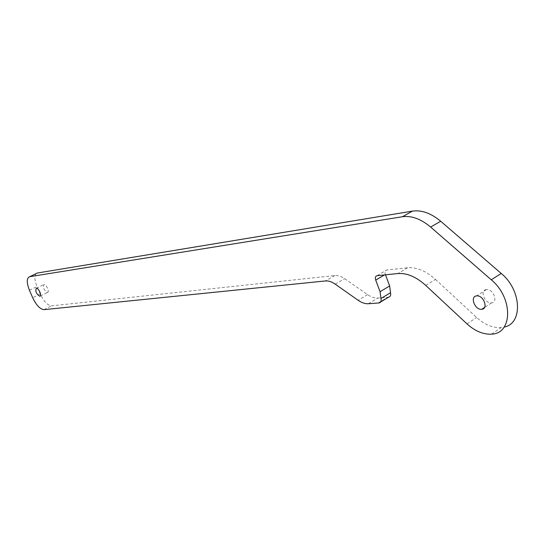 <?xml version="1.0" encoding="UTF-8"?>
<svg xmlns="http://www.w3.org/2000/svg" width="545" height="545" viewBox="0 0 545 545"><rect width="100%" height="100%" fill="white"/><g stroke="black" fill="none" stroke-linecap="round" stroke-linejoin="round"><path stroke-width="0.41" stroke-dasharray="2.73 2.04" d="M425.72 285.396L435.475 279.401C425.938 270.906 416.646 267.03 407.585 267.772L386.766 270C385.077 270.477 384.6 271.941 385.342 274.401L384.443 274.932M435.475 279.401L476.65 317.483C484.26 324.357 492.094 327.736 500.147 327.64L504.145 327.075M378.162 303.034L387.679 297.257L377.91 298.02C374.613 298.224 371.172 297.1 367.589 294.641L344.672 278.679C341.19 276.308 337.927 275.259 334.875 275.545L51.605 305.847C47.647 305.472 43.859 301.514 40.228 293.973L37.026 286.568C34.492 280.266 34.219 275.94 36.195 273.583M387.679 297.257L388.565 297.168L379.048 302.945M47.415 292.488L47.442 292.481C49.915 292.311 46.271 283.959 43.975 284.538C42.742 287.542 43.893 290.192 47.415 292.488M385.499 274.823L385.342 274.401M486.583 289.552L486.419 289.565C479.396 290.069 484.73 303.933 491.515 302.877C498.491 302.489 493.395 288.673 486.583 289.552M377.174 275.675L386.827 269.986M407.585 267.772L397.85 273.563M466.976 323.859L476.65 317.483M40.228 293.973L32.666 297.693M29.444 290.26L37.026 286.568M334.875 275.545L325.44 280.947M44.029 309.649L51.605 305.847M367.589 294.641L358.133 300.288M335.216 284.149L344.672 278.679M368.44 303.735L377.91 298.02M40.221 296.044L47.442 292.481M36.317 288.271L43.975 284.538M486.419 289.565L476.589 295.894M491.515 302.877L484.566 307.435M377.113 275.681L386.766 270M379.088 302.938L380.669 301.984M491.536 334.126L501.209 327.572"/><path stroke-width="0.82" d="M430.632 227.054C420.924 218.927 411.523 215.486 402.428 216.733L412.47 211.113C421.598 209.825 431.006 213.204 440.701 221.25L430.632 227.054L491.27 279.796C513.261 297.754 512.777 333.772 491.536 334.126L490.466 334.194C482.434 334.242 474.606 330.795 466.976 323.859L425.72 285.396C416.169 276.812 406.877 272.868 397.85 273.563L377.113 275.681C375.43 276.151 374.967 277.623 375.716 280.089L380.063 291.711L389.648 285.962L390.513 292.726C391.038 295.274 390.397 296.752 388.605 297.161L380.669 301.984M440.701 221.25L501.209 273.447C521.708 290.076 523.03 323.689 504.145 327.075M402.428 216.733L29.723 276.69C26.555 278.066 26.46 282.589 29.444 290.26L32.666 297.693C36.317 305.268 40.098 309.247 44.029 309.649L325.44 280.947C328.478 280.675 331.741 281.745 335.216 284.149L358.133 300.288C361.717 302.775 365.15 303.926 368.44 303.735L379.088 302.938C380.873 302.543 381.5 301.058 380.962 298.503L390.513 292.726M412.47 211.113L37.428 273.004L29.75 276.683L37.428 273.004M380.063 291.711L380.962 298.503M39.792 296.248L39.812 296.248C42.265 296.085 38.6 287.706 36.317 288.271C35.118 291.268 36.277 293.925 39.792 296.248M389.648 285.962L385.499 274.823M476.752 295.88L476.589 295.894C469.586 296.357 474.968 310.309 481.739 309.288C488.702 308.94 483.544 295.043 476.752 295.88M36.195 273.583L37.401 273.004M491.27 279.796L501.209 273.447M384.443 274.932L375.716 280.089M39.812 296.248L40.221 296.044M484.566 307.435L481.739 309.288"/></g></svg>

